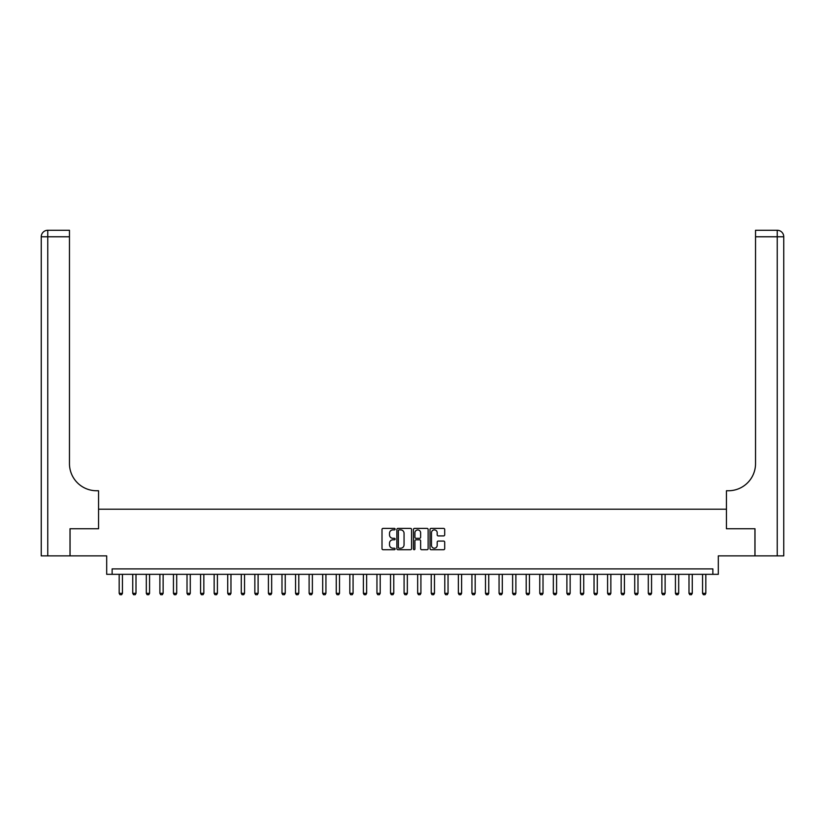 <?xml version="1.0" encoding="UTF-8"?>
<svg xmlns="http://www.w3.org/2000/svg" width="825" height="825" viewBox="0 0 825 825"><rect width="100%" height="100%" fill="white"/><g stroke="black" fill="none" stroke-linecap="round" stroke-linejoin="round"><path stroke-width="1.24" d="M395.134 529.145A0.742 0.742 0 0 0 394.391 528.402L383.068 528.402A1.062 1.062 0 0 0 382.006 529.464L382.006 548.646A1.062 1.062 0 0 0 383.068 549.708L394.391 549.708A0.742 0.742 0 0 0 395.134 548.965A0.742 0.742 0 0 0 394.391 548.212L392.927 548.212A3.413 3.413 0 0 1 389.513 544.809L389.513 543.211A3.413 3.413 0 0 1 392.927 539.798L394.391 539.798A0.742 0.742 0 0 0 395.134 539.055A0.742 0.742 0 0 0 394.391 538.312L392.927 538.312A3.413 3.413 0 0 1 389.513 534.899L389.513 533.301A3.413 3.413 0 0 1 392.927 529.887L394.391 529.887A0.742 0.742 0 0 0 395.134 529.145M443.633 535.91A1.062 1.062 0 0 0 444.696 534.847L444.696 529.464A1.062 1.062 0 0 0 443.633 528.402L431.062 528.402A1.062 1.062 0 0 0 430 529.464L430 548.646A1.062 1.062 0 0 0 431.062 549.708L443.633 549.708A1.062 1.062 0 0 0 444.696 548.646L444.696 542.138A1.062 1.062 0 0 0 443.633 541.076L438.25 541.076A1.062 1.062 0 0 0 437.188 542.138L437.188 545.366A2.846 2.846 0 0 1 434.342 548.212A2.846 2.846 0 0 1 431.485 545.366L431.485 532.744A2.846 2.846 0 0 1 434.342 529.887A2.846 2.846 0 0 1 437.188 532.744L437.188 534.847A1.062 1.062 0 0 0 438.25 535.91L443.633 535.91M712.872 574.324L718.307 574.324L718.307 555.875L754.937 555.875L754.937 528.743L726.443 528.743L726.443 509.211L98.557 509.211L98.557 528.743L98.557 490.751L96.608 490.751A27.132 27.132 0 0 1 69.465 463.619L69.465 236.775L47.757 236.775L47.757 555.875L70.012 555.875L70.012 528.743L98.557 528.743L70.063 528.743L70.063 555.875L106.693 555.875L106.693 574.324L712.872 574.324L712.872 568.899L112.128 568.899L112.128 574.324M411.572 529.464A1.062 1.062 0 0 0 410.499 528.402L397.928 528.402A1.062 1.062 0 0 0 396.866 529.464L396.866 548.646A1.062 1.062 0 0 0 397.928 549.708L410.499 549.708A1.062 1.062 0 0 0 411.572 548.646L411.572 529.464M414.501 528.402L427.072 528.402A1.062 1.062 0 0 1 428.134 529.464L428.134 548.646A1.062 1.062 0 0 1 427.072 549.708L421.688 549.708A1.062 1.062 0 0 1 420.626 548.646L420.626 540.87A1.062 1.062 0 0 0 419.554 539.798L415.986 539.798A1.062 1.062 0 0 0 414.923 540.87L414.923 548.965A0.742 0.742 0 0 1 414.181 549.708A0.742 0.742 0 0 1 413.428 548.965L413.428 529.464A1.062 1.062 0 0 1 414.501 528.402M399.104 529.887A0.742 0.742 0 0 0 398.362 530.64L398.362 547.47A0.742 0.742 0 0 0 399.104 548.212L400.651 548.212A3.413 3.413 0 0 0 404.054 544.809L404.054 533.301A3.413 3.413 0 0 0 400.651 529.887L399.104 529.887M420.626 532.795A2.846 2.846 0 0 0 417.77 529.949A2.846 2.846 0 0 0 414.923 532.795L414.923 537.24A1.062 1.062 0 0 0 415.986 538.312L419.554 538.312A1.062 1.062 0 0 0 420.626 537.24L420.626 532.795M119.182 574.324L119.182 593.319L122.44 593.319L122.44 574.324M122.44 593.319L121.626 594.732L119.996 594.732L119.182 593.319M132.743 574.324L132.743 593.319L136.001 593.319L136.001 574.324M136.001 593.319L135.187 594.732L133.557 594.732L132.743 593.319M146.314 574.324L146.314 593.319L149.572 593.319L149.572 574.324M149.572 593.319L148.758 594.732L147.128 594.732L146.314 593.319M159.885 574.324L159.885 593.319L163.133 593.319L163.133 574.324M163.133 593.319L162.319 594.732L160.7 594.732L159.885 593.319M173.446 574.324L173.446 593.319L176.705 593.319L176.705 574.324M176.705 593.319L175.89 594.732L174.261 594.732L173.446 593.319M47.757 555.875L41.25 555.875L41.25 236.775A6.507 6.507 0 0 1 47.757 230.268L69.465 230.268L69.465 236.775M96.608 490.751A27.132 27.132 0 0 1 69.465 463.619M41.25 236.775A6.507 6.507 0 0 1 47.757 230.268L47.757 236.775L41.25 236.775M783.75 555.875L754.988 555.875L754.988 528.743L726.443 528.743L726.443 490.751L728.393 490.751A27.132 27.132 0 0 0 755.535 463.619L755.535 230.268L777.243 230.268A6.507 6.507 0 0 1 783.75 236.775L783.75 555.875L783.75 236.775A6.507 6.507 0 0 0 777.243 230.268L777.243 236.775L755.535 236.775M728.393 490.751A27.132 27.132 0 0 0 755.535 463.619M187.017 574.324L187.017 593.319L190.276 593.319L190.276 574.324M190.276 593.319L189.461 594.732L187.832 594.732L187.017 593.319M200.578 574.324L200.578 593.319L203.837 593.319L203.837 574.324M203.837 593.319L203.022 594.732L201.393 594.732L200.578 593.319M214.149 574.324L214.149 593.319L217.408 593.319L217.408 574.324M217.408 593.319L216.593 594.732L214.964 594.732L214.149 593.319M227.721 574.324L227.721 593.319L230.969 593.319L230.969 574.324M230.969 593.319L230.154 594.732L228.535 594.732L227.721 593.319M241.282 574.324L241.282 593.319L244.54 593.319L244.54 574.324M244.54 593.319L243.726 594.732L242.096 594.732L241.282 593.319M254.853 574.324L254.853 593.319L258.112 593.319L258.112 574.324M258.112 593.319L257.297 594.732L255.667 594.732L254.853 593.319M268.414 574.324L268.414 593.319L271.673 593.319L271.673 574.324M271.673 593.319L270.858 594.732L269.228 594.732L268.414 593.319M281.985 574.324L281.985 593.319L285.244 593.319L285.244 574.324M285.244 593.319L284.429 594.732L282.8 594.732L281.985 593.319M295.556 574.324L295.556 593.319L298.805 593.319L298.805 574.324M298.805 593.319L297.99 594.732L296.361 594.732L295.556 593.319M309.117 574.324L309.117 593.319L312.376 593.319L312.376 574.324M312.376 593.319L311.561 594.732L309.932 594.732L309.117 593.319M322.688 574.324L322.688 593.319L325.937 593.319L325.937 574.324M325.937 593.319L325.132 594.732L323.503 594.732L322.688 593.319M336.249 574.324L336.249 593.319L339.508 593.319L339.508 574.324M339.508 593.319L338.693 594.732L337.064 594.732L336.249 593.319M349.821 574.324L349.821 593.319L353.079 593.319L353.079 574.324M353.079 593.319L352.265 594.732L350.635 594.732L349.821 593.319M363.392 574.324L363.392 593.319L366.64 593.319L366.64 574.324M366.64 593.319L365.826 594.732L364.196 594.732L363.392 593.319M376.953 574.324L376.953 593.319L380.212 593.319L380.212 574.324M380.212 593.319L379.397 594.732L377.767 594.732L376.953 593.319M390.524 574.324L390.524 593.319L393.772 593.319L393.772 574.324M393.772 593.319L392.968 594.732L391.339 594.732L390.524 593.319M404.085 574.324L404.085 593.319L407.344 593.319L407.344 574.324M407.344 593.319L406.529 594.732L404.9 594.732L404.085 593.319M417.656 574.324L417.656 593.319L420.915 593.319L420.915 574.324M420.915 593.319L420.1 594.732L418.471 594.732L417.656 593.319M431.228 574.324L431.228 593.319L434.476 593.319L434.476 574.324M434.476 593.319L433.661 594.732L432.032 594.732L431.228 593.319M444.788 574.324L444.788 593.319L448.047 593.319L448.047 574.324M448.047 593.319L447.233 594.732L445.603 594.732L444.788 593.319M458.36 574.324L458.36 593.319L461.608 593.319L461.608 574.324M461.608 593.319L460.804 594.732L459.174 594.732L458.36 593.319M471.921 574.324L471.921 593.319L475.179 593.319L475.179 574.324M475.179 593.319L474.365 594.732L472.735 594.732L471.921 593.319M485.492 574.324L485.492 593.319L488.751 593.319L488.751 574.324M488.751 593.319L487.936 594.732L486.307 594.732L485.492 593.319M499.063 574.324L499.063 593.319L502.312 593.319L502.312 574.324M502.312 593.319L501.497 594.732L499.868 594.732L499.063 593.319M512.624 574.324L512.624 593.319L515.883 593.319L515.883 574.324M515.883 593.319L515.068 594.732L513.439 594.732L512.624 593.319M526.195 574.324L526.195 593.319L529.444 593.319L529.444 574.324M529.444 593.319L528.639 594.732L527.01 594.732L526.195 593.319M539.756 574.324L539.756 593.319L543.015 593.319L543.015 574.324M543.015 593.319L542.2 594.732L540.571 594.732L539.756 593.319M553.327 574.324L553.327 593.319L556.586 593.319L556.586 574.324M556.586 593.319L555.772 594.732L554.142 594.732L553.327 593.319M566.888 574.324L566.888 593.319L570.147 593.319L570.147 574.324M570.147 593.319L569.333 594.732L567.703 594.732L566.888 593.319M580.46 574.324L580.46 593.319L583.718 593.319L583.718 574.324M583.718 593.319L582.904 594.732L581.274 594.732L580.46 593.319M594.031 574.324L594.031 593.319L597.279 593.319L597.279 574.324M597.279 593.319L596.465 594.732L594.846 594.732L594.031 593.319M607.592 574.324L607.592 593.319L610.851 593.319L610.851 574.324M610.851 593.319L610.036 594.732L608.407 594.732L607.592 593.319M621.163 574.324L621.163 593.319L624.422 593.319L624.422 574.324M624.422 593.319L623.607 594.732L621.978 594.732L621.163 593.319M634.724 574.324L634.724 593.319L637.983 593.319L637.983 574.324M637.983 593.319L637.168 594.732L635.539 594.732L634.724 593.319M648.295 574.324L648.295 593.319L651.554 593.319L651.554 574.324M651.554 593.319L650.739 594.732L649.11 594.732L648.295 593.319M661.867 574.324L661.867 593.319L665.115 593.319L665.115 574.324M665.115 593.319L664.3 594.732L662.681 594.732L661.867 593.319M675.428 574.324L675.428 593.319L678.686 593.319L678.686 574.324M678.686 593.319L677.872 594.732L676.242 594.732L675.428 593.319M688.999 574.324L688.999 593.319L692.257 593.319L692.257 574.324M692.257 593.319L691.443 594.732L689.813 594.732L688.999 593.319M702.56 574.324L702.56 593.319L705.818 593.319L705.818 574.324M705.818 593.319L705.004 594.732L703.374 594.732L702.56 593.319M777.243 555.875L777.243 236.775L783.75 236.775"/></g></svg>
